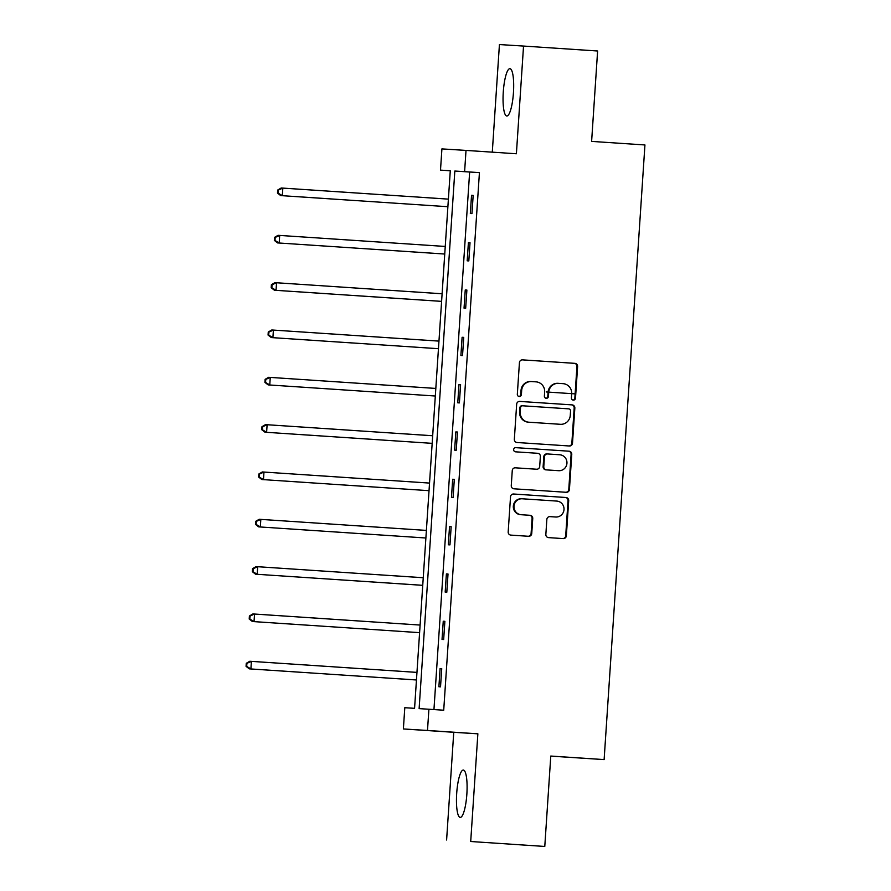 <?xml version="1.0" encoding="UTF-8"?>
<svg xmlns="http://www.w3.org/2000/svg" width="891" height="891" viewBox="0 0 891 891"><rect width="100%" height="100%" fill="white"/><g stroke="black" fill="none" stroke-linecap="round" stroke-linejoin="round"><path stroke-width="1.34" d="M573.325 400.115L573.325 400.115A2.094 2.038 93.6 0 0 575.497 398.166L577.602 366.524A2.985 2.918 93.6 0 0 574.884 363.35L522.538 359.864A2.985 2.918 93.6 0 0 519.431 362.648L517.326 394.29A2.094 2.038 93.6 0 0 519.23 396.506A2.094 2.038 93.6 0 0 519.23 396.517A2.094 2.038 93.6 0 0 521.402 394.568L521.669 390.47A9.545 9.322 93.6 0 1 531.582 381.56L535.97 381.849A9.545 9.322 93.6 0 1 544.646 391.995L544.379 396.094A2.094 2.038 93.6 0 0 546.283 398.31A2.094 2.038 93.6 0 0 548.444 396.361L548.722 392.274A9.545 9.322 93.6 0 1 558.624 383.353A9.545 9.322 93.6 0 1 558.657 383.364L563.023 383.653A9.545 9.322 93.6 0 1 571.699 393.8L571.421 397.898A2.094 2.038 93.6 0 0 573.325 400.115M573.002 400.07A2.094 2.038 93.6 0 0 574.84 398.121L576.945 366.479A2.985 2.918 93.6 0 0 574.238 363.316L522.427 359.864M518.907 396.462A2.094 2.038 93.6 0 0 520.745 394.524L521.023 390.425L521.669 390.47M545.96 398.266A2.094 2.038 93.6 0 0 547.798 396.328L548.065 392.229L548.722 392.274M466.862 794.059A23.712 5.09 -86.2 0 0 463.353 770.069A23.712 5.09 -86.2 0 0 456.693 793.413A23.712 5.09 -86.2 0 0 460.202 817.403A23.712 5.09 -86.2 0 0 466.862 794.059M513.45 92.653A23.712 5.09 -86.2 0 0 509.942 68.674A23.712 5.09 -86.2 0 0 503.281 92.007A23.712 5.09 -86.2 0 0 506.79 115.997A23.712 5.09 -86.2 0 0 513.45 92.653M545.849 534.444A2.985 2.918 93.6 0 0 548.555 537.618L563.246 538.598A2.985 2.918 93.6 0 0 566.353 535.814L568.692 500.675A2.985 2.918 93.6 0 0 565.974 497.501L513.628 494.015A2.985 2.918 93.6 0 0 510.521 496.799L508.182 531.938A2.985 2.918 93.6 0 0 510.899 535.112L528.641 536.293A2.985 2.918 93.6 0 0 531.749 533.509L532.74 518.473A2.985 2.918 93.6 0 0 530.034 515.299L521.235 514.72A7.986 7.796 93.6 0 1 513.984 506.244A7.986 7.796 93.6 0 1 522.271 498.782L556.752 501.076A7.986 7.796 93.6 0 1 564.003 509.552A7.986 7.796 93.6 0 1 555.728 517.014L549.959 516.624A2.985 2.918 93.6 0 0 546.851 519.408L545.849 534.444M555.048 516.969A7.986 7.796 93.6 0 0 555.071 516.969L555.728 517.014A7.986 7.796 93.6 0 0 555.728 517.014L549.836 516.624M522.293 498.782A7.986 7.796 93.6 0 0 522.271 498.782L521.614 498.737A7.986 7.796 93.6 0 0 513.327 506.199A7.986 7.796 93.6 0 0 520.578 514.675L521.235 514.72M531.615 381.56A9.545 9.322 93.6 0 0 531.582 381.56L530.925 381.515A9.545 9.322 93.6 0 0 521.023 390.425M428.905 709.225L427.491 730.464L403.378 728.949L404.792 707.71L414.571 708.323L450.278 170.749L440.499 170.125L441.914 148.897L466.015 150.412L464.612 171.651L454.833 171.039L419.126 708.612L443.718 710.216L479.425 172.631L464.612 171.651M466.015 150.412L516.39 153.764L523.54 46.065L597.616 50.999L591.613 141.402L644.939 144.955L604.12 759.6L550.783 756.047L544.78 846.45L470.704 841.516L477.866 733.816L427.491 730.464M569.394 445.99A2.985 2.918 93.6 0 0 572.501 443.206L574.84 408.067A2.985 2.918 93.6 0 0 572.133 404.893L519.776 401.407A2.985 2.918 93.6 0 0 516.669 404.191L514.341 439.33A2.985 2.918 93.6 0 0 517.047 442.504L569.394 445.99M565.785 492.255A2.985 2.918 93.6 0 0 568.781 489.471L571.109 454.332L571.766 454.377L569.427 489.504A2.985 2.918 93.6 0 1 566.331 492.3A2.985 2.918 93.6 0 0 566.331 492.3L513.973 488.803A2.985 2.918 93.6 0 1 511.267 485.64L512.258 470.604A2.985 2.918 93.6 0 1 515.354 467.808L515.366 467.82A2.985 2.918 93.6 0 0 515.354 467.808M515.366 467.82L536.594 469.223A2.985 2.918 93.6 0 0 536.605 469.234A2.985 2.918 93.6 0 0 539.701 466.439L540.369 456.47A2.985 2.918 93.6 0 0 537.652 453.296L515.555 451.826A2.094 2.038 93.6 0 1 513.65 449.61A2.094 2.038 93.6 0 1 515.822 447.661A2.094 2.038 93.6 0 0 515.822 447.661L569.048 451.202A2.985 2.918 93.6 0 1 571.766 454.377M544.78 846.45L470.704 841.516M523.54 46.065L499.428 44.55L492.289 152.161M550.783 756.125L604.12 759.6M479.425 172.631L469.646 172.019L433.95 709.57M471.539 195.296L470.325 213.495L471.963 213.595L473.166 195.396L471.539 195.296L473.166 195.396M468.399 242.619L467.185 260.818L468.811 260.918L470.025 242.72L468.399 242.619L470.025 242.731M465.247 289.943L464.044 308.152L465.67 308.253L466.884 290.043L465.247 289.943L466.884 290.054M462.106 337.277L460.903 355.476L462.529 355.576L463.732 337.377L462.106 337.277L463.732 337.377M458.965 384.6L457.751 402.799L459.388 402.899L460.591 384.7L458.965 384.6L460.591 384.712M455.824 431.923L454.61 450.122L456.237 450.233L457.451 432.024L455.824 431.923L457.451 432.035M452.673 479.247L451.47 497.456L453.096 497.557L454.31 479.358L452.673 479.247L454.31 479.358M449.532 526.581L448.329 544.78L449.955 544.88L451.158 526.681L449.532 526.581L451.158 526.681M446.391 573.904L445.177 592.103L446.814 592.214L448.017 574.004L446.391 573.904L448.017 574.016M443.25 621.227L442.036 639.437L443.662 639.538L444.876 621.328L443.25 621.227L444.876 621.339M440.098 668.562L438.895 686.761L440.522 686.861L441.736 668.662L440.098 668.562L441.736 668.662M477.866 733.816L453.753 732.302L446.603 840.001M453.753 732.302L403.378 728.949M450.267 170.782L440.499 170.125M469.646 172.019L454.833 171.039M557.978 383.319L558.011 383.319A9.545 9.322 93.6 0 0 557.978 383.319A9.545 9.322 93.6 0 0 548.065 392.229M531.548 381.56L530.958 381.515A9.545 9.322 93.6 0 0 530.925 381.515M568.859 445.957A2.985 2.918 93.6 0 0 571.855 443.161L574.183 408.022A2.985 2.918 93.6 0 0 571.476 404.848L519.665 401.407M570.552 411.074A2.094 2.038 93.6 0 0 568.647 408.846L522.705 405.795A2.094 2.038 93.6 0 0 520.522 407.744L520.244 412.054A9.545 9.322 93.6 0 0 528.909 422.211L560.328 424.294A9.545 9.322 93.6 0 0 560.361 424.305A9.545 9.322 93.6 0 0 570.262 415.384L570.552 411.074M522.037 405.75L522.048 405.75A2.094 2.038 93.6 0 0 519.876 407.699L520.522 407.744M560.361 424.305L559.704 424.261A9.545 9.322 93.6 0 0 559.737 424.261A9.545 9.322 93.6 0 1 559.671 424.261L528.263 422.167A9.545 9.322 93.6 0 1 519.587 412.021L519.876 407.699M515.254 467.808L535.948 469.189A2.985 2.918 93.6 0 0 535.97 469.189M515.733 447.65L569.048 451.202M558.624 470.693A7.986 7.796 93.6 0 0 566.943 463.231A7.986 7.796 93.6 0 0 559.682 454.766L547.542 453.953A2.985 2.918 93.6 0 0 544.434 456.738L543.777 466.717A2.985 2.918 93.6 0 0 546.484 469.891L557.978 470.648A7.986 7.796 93.6 0 0 558 470.66A7.986 7.796 93.6 0 0 558.033 470.66M546.885 453.909L546.896 453.909A2.985 2.918 93.6 0 0 543.788 456.693L544.434 456.738M558.657 470.693L545.838 469.847A2.985 2.918 93.6 0 1 543.12 466.672L543.788 456.693M571.109 454.332A2.985 2.918 93.6 0 0 568.402 451.158M528.107 536.259A2.985 2.918 93.6 0 0 531.092 533.464L532.094 518.428A2.985 2.918 93.6 0 0 529.377 515.265L520.578 514.675M562.711 538.565A2.985 2.918 93.6 0 0 565.707 535.769L568.035 500.631A2.985 2.918 93.6 0 0 565.328 497.468L513.517 494.015M280.698 195.586L447.883 206.712L280.698 195.586L277.491 193.08L278.137 193.124L278.348 190.084L277.691 190.05L277.491 193.08M448.385 199.127L282.837 188.101L282.336 195.686L278.137 193.124M277.691 190.05L281.211 188.001L282.837 188.101L278.348 190.084M277.558 242.909L444.743 254.035L277.558 242.909L274.35 240.403L274.996 240.447L275.196 237.418L274.551 237.374L274.35 240.403M445.244 246.451L279.696 235.424L279.184 243.009L274.996 240.447M274.551 237.374L278.059 235.324L279.696 235.424L275.196 237.418M274.417 290.232L441.602 301.37L274.417 290.232L271.198 287.737L271.855 287.771L272.056 284.741L271.41 284.697L271.198 287.737M442.103 293.774L276.544 282.759L276.043 290.332L271.855 287.771M271.41 284.697L274.918 282.647L276.544 282.759L272.056 284.741M271.276 337.566L438.45 348.693L271.276 337.566L268.057 335.061L268.714 335.105L268.915 332.065L268.258 332.031L268.057 335.061M438.962 341.108L273.403 330.082L272.902 337.667L268.714 335.105M268.258 332.031L271.777 329.982L273.403 330.082L268.915 332.065M575.129 393.878L546.272 391.962M268.124 384.89L435.309 396.016L268.124 384.89L264.917 382.384L265.574 382.428L265.774 379.399L265.117 379.354L264.917 382.384M435.81 388.431L270.263 377.405L269.761 384.99L265.574 382.428M265.117 379.354L268.637 377.305L270.263 377.405L265.774 379.399M264.983 432.213L432.168 443.35L264.983 432.213L261.776 429.718L262.422 429.752L262.622 426.722L261.976 426.678L261.776 429.718M432.67 435.755L267.122 424.729L266.609 432.313L262.422 429.752M261.976 426.678L265.485 424.628L267.122 424.729L262.622 426.722M261.843 479.536L429.028 490.674L261.843 479.536L258.635 477.041L259.281 477.086L259.481 474.045L258.836 474.001L258.635 477.041M429.529 483.078L263.97 472.063L263.469 479.648L259.281 477.086M258.836 474.001L262.344 471.952L263.97 472.063L259.481 474.045M258.702 526.871L425.876 537.997L258.702 526.871L255.483 524.365L256.14 524.409L256.341 521.369L255.684 521.335L255.483 524.365M426.388 530.412L260.829 519.386L260.328 526.971L256.14 524.409M255.684 521.335L259.203 519.286L260.829 519.386L256.341 521.369M255.55 574.194L422.735 585.331L255.55 574.194L252.342 571.688L252.999 571.732L253.2 568.703L252.543 568.658L252.342 571.688M423.236 577.736L257.688 566.709L257.187 574.294L252.999 571.732M252.543 568.658L256.062 566.609L257.688 566.709L253.2 568.703M252.409 621.517L419.594 632.655L252.409 621.517L249.202 619.022L249.848 619.056L250.048 616.026L249.402 615.982L249.202 619.022M420.095 625.059L254.548 614.044L254.035 621.628L249.848 619.056M249.402 615.982L252.91 613.932L254.548 614.044L250.048 616.026M249.268 668.851L416.453 679.978L249.268 668.851L246.061 666.345L246.707 666.39L246.907 663.35L246.261 663.316L246.061 666.345M416.955 672.393L251.396 661.367L250.894 668.952L246.707 666.39M246.261 663.316L249.77 661.267L251.396 661.367L246.907 663.35M574.84 398.121L575.497 398.166M520.745 394.524L521.402 394.568M547.798 396.328L548.444 396.361M574.238 363.316L574.884 363.35M576.945 366.479L577.602 366.524M571.476 404.848L572.133 404.893M574.183 408.022L574.84 408.067M571.855 443.161L572.501 443.206M519.587 412.021L520.244 412.054M528.263 422.167L528.909 422.211M559.671 424.261L560.328 424.294M568.781 489.471L569.427 489.504M543.12 466.672L543.777 466.717M545.838 469.847L546.484 469.891M521.647 498.737L522.237 498.782M529.377 515.265L530.034 515.299M532.094 518.428L532.74 518.473M531.092 533.464L531.749 533.509M565.328 497.468L565.974 497.501M568.035 500.631L568.692 500.675M565.707 535.769L566.353 535.814"/></g></svg>
